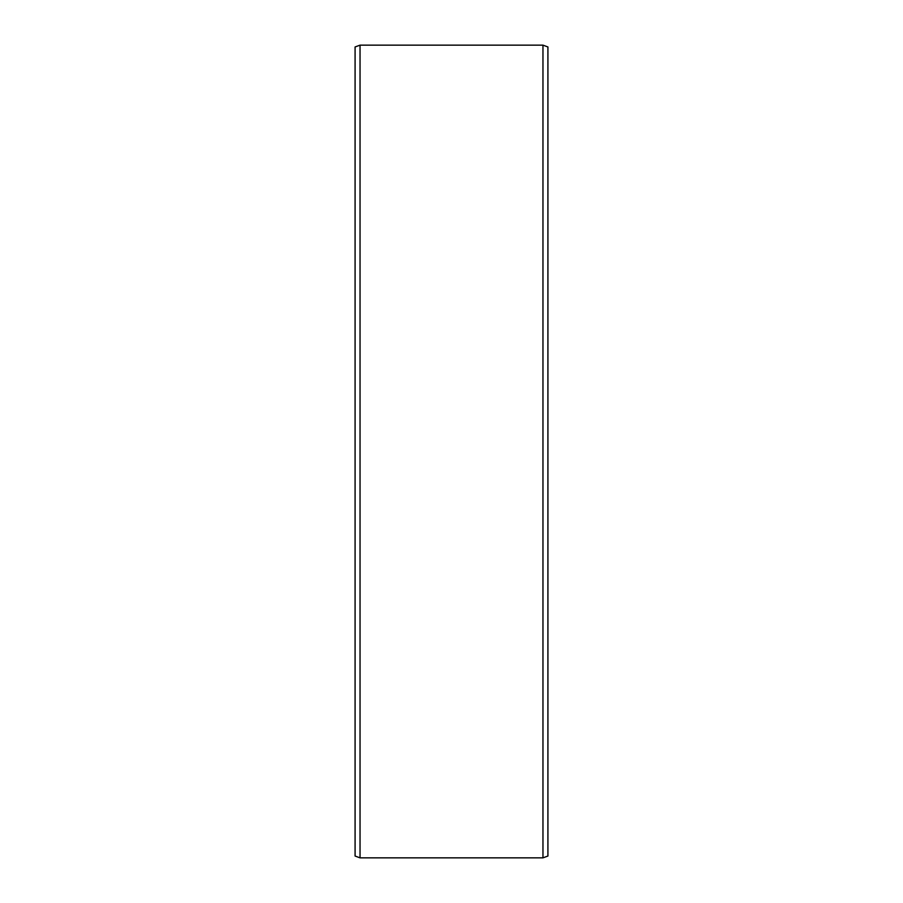 <?xml version="1.0" encoding="UTF-8"?>
<svg xmlns="http://www.w3.org/2000/svg" width="903" height="903" viewBox="0 0 903 903"><rect width="100%" height="100%" fill="white"/><g stroke="black" fill="none" stroke-linecap="round" stroke-linejoin="round"><path stroke-width="1.35" d="M547.918 46.956L547.918 856.044L542.963 857.85L542.963 45.15L547.918 46.956M360.037 857.85L355.082 856.044L355.082 46.956L360.037 45.15L360.037 857.85L542.963 857.85M360.037 45.15L542.963 45.15"/></g></svg>
